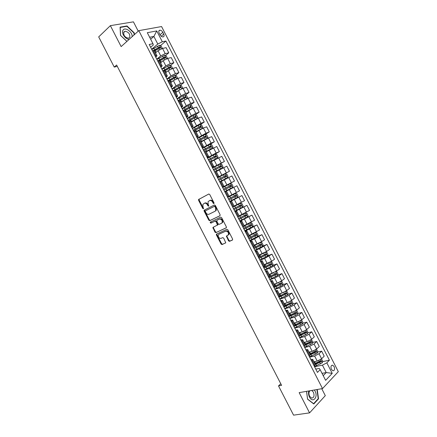 <?xml version="1.0" encoding="UTF-8"?>
<svg xmlns="http://www.w3.org/2000/svg" width="437" height="437" viewBox="0 0 437 437"><rect width="100%" height="100%" fill="white"/><g stroke="black" fill="none" stroke-linecap="round" stroke-linejoin="round"><path stroke-width="0.66" d="M213.895 203.604L214.015 202.85L209.733 194.52L208.76 194.033L198.562 199.512L198.611 200.365L202.817 208.547L203.626 208.739L203.041 207.094L202.883 204.385L204.369 203.292C205.521 202.883 206.543 203.407 207.422 204.855L207.974 205.925L208.793 206.117L208.209 204.456L208.045 201.736L209.563 200.605C210.738 200.195 211.77 200.72 212.661 202.178L213.218 203.254L213.895 203.604M334.114 366.577L332.65 365.179C330.951 365.343 330.547 366.747 331.432 369.396L332.885 370.789C334.589 370.625 334.999 369.221 334.114 366.577M228.496 240.82L229.474 241.344L232.418 240.066L232.604 239.028L227.863 229.807L226.879 229.288L216.37 234.205L216.43 234.997L221.089 244.048L222.045 244.573L225.765 242.819L223.695 238.138L222.723 237.619L221.002 238.383C218.948 238.362 218.041 237.193 218.271 234.882L218.882 234.265L225.661 231.189C227.737 231.184 228.666 232.358 228.453 234.696L226.415 236.111L228.496 240.82L229.021 240.503L230.004 241.022L232.631 239.88M138.229 31.18L133.438 21.85L110.37 25.652L121.147 46.595L138.813 30.656L322.517 388.58L299.154 392.628L309.571 412.878L293.571 415.15L278.516 385.92L281.592 385.341L116.603 65.015L114.237 67.079L117.302 66.375M110.37 25.652L98.691 36.899L114.237 67.079M219.931 215.763L220.101 214.704L215.354 205.456L214.381 204.964L204.084 210.268L204.134 211.104L208.804 220.177L209.755 220.674L219.975 215.741M221.614 217.637L226.355 226.874L226.415 227.677L215.905 232.631L214.949 232.118L212.895 227.437L217.451 225.055L216.058 221.646L215.091 221.144L210.831 223.176L210.126 222.258L220.636 217.129L221.614 217.637M159.15 33.032L160.051 34.796C160.854 36.173 161.832 36.883 162.979 36.937C164.181 36.675 164.432 35.719 163.744 34.081L162.848 32.327C162.045 30.945 161.062 30.229 159.898 30.18C158.713 30.448 158.467 31.398 159.15 33.032M138.813 30.656L161.575 26.553L338.309 371.652L322.517 388.58M150.634 47.267L153.3 44.995L152.955 43.7L149.197 44.47L317.47 372.417L320.152 369.675L319.196 368.424L315.776 369.118M152.955 43.7L147.307 32.693L156.752 30.934L162.307 41.772L157.795 44.055L151.655 49.261M160.417 45.645L165.902 41.034L162.307 41.772M165.902 41.034L329.405 360.208L326.832 362.836L332.224 373.351L325.625 380.348L320.152 369.675M309.571 412.878L325.308 395.649L321.747 388.712M280.767 383.741L278.516 385.92M150.656 39.226L153.884 36.429L149.645 37.254M157.795 44.055L153.884 36.429L156.752 30.934M322.042 373.362L326.21 372.548L322.419 365.146L314.569 366.763M317.612 352.058L321.637 351.151L324.21 356.171L321.616 358.766L317.213 361.071L313.979 361.76M321.637 351.151L319.026 353.719L314.624 356.018L309.62 357.127M312.641 342.466L316.688 341.494L319.261 346.514L316.639 349.054L312.237 351.359L309.019 352.091M316.688 341.494L314.05 344.001L309.642 346.306L304.671 347.481M307.664 332.868L311.734 331.825L314.312 336.851L311.657 339.336L307.249 341.636L304.054 342.417M311.734 331.825L309.063 334.278L304.655 336.577L299.716 337.823M302.677 323.26L306.774 322.145L309.352 327.182L306.67 329.607L302.262 331.907L299.088 332.732M306.774 322.145L304.076 324.549L299.662 326.849L294.757 328.16M297.69 313.646L301.814 312.46L304.392 317.502L301.677 319.873L297.264 322.173L294.112 323.041M301.814 312.46L299.083 314.804L294.669 317.104L289.797 318.486M292.692 304.032L296.843 302.77L299.427 307.812L296.685 310.128L292.266 312.422L289.136 313.34M296.843 302.77L294.085 305.053L289.665 307.353L284.826 308.806M287.688 294.407L291.872 293.069L294.462 298.116L291.681 300.372L287.262 302.672L284.154 303.628M291.872 293.069L289.081 295.297L284.662 297.592L279.855 299.116M282.673 284.777L286.896 283.356L289.485 288.409L286.677 290.61L282.258 292.905L279.172 293.91M286.896 283.356L284.077 285.53L279.653 287.825L274.878 289.414M277.653 275.141L281.92 273.638L284.509 278.691L281.668 280.838L277.244 283.132L274.179 284.181M281.92 273.638L279.063 275.752L274.638 278.047L269.897 279.707M272.628 265.505L276.932 263.91L279.527 268.968L276.659 271.055L269.187 274.441M276.932 263.91L274.048 265.964L269.618 268.263L264.915 269.99M267.591 255.858L271.945 254.17L274.54 259.234L271.639 261.266L264.183 264.696M271.945 254.17L264.593 258.469L259.922 260.266M262.544 246.211L266.947 244.425L269.547 249.494L266.614 251.466L259.179 254.946M266.947 244.425L259.567 248.664L254.929 250.532M257.459 236.57L261.949 234.669L264.549 239.744L261.588 241.661L254.17 245.184M261.949 234.669L254.536 238.848L249.931 240.792M251.63 227.256L256.951 224.908L259.551 229.988L249.161 235.412M256.951 224.908L249.5 229.026L244.928 231.042M243.999 218.79L251.941 215.135L254.547 220.221L244.141 225.629M251.941 215.135L239.918 221.28M234.74 211.191L246.932 205.357L249.538 210.443L239.121 215.84M246.932 205.357L234.904 211.513M229.813 201.588L241.912 195.568L244.523 200.659L234.095 206.046M241.912 195.568L229.889 201.736M236.384 192.493L233.757 187.364L236.892 185.769L239.503 190.865L229.064 196.235M233.757 187.364L226.442 191.133M222.515 187.364L234.483 181.06L222.455 187.249M234.483 181.06L231.867 175.958L221.406 181.311M217.577 177.739L229.452 171.249L217.429 177.449M229.452 171.249L226.836 166.147L216.364 171.484M216.058 166.175L224.421 161.428L212.398 167.644M224.421 161.428L221.805 156.32L211.317 161.646M214.103 154.703L219.385 151.601L216.14 152.999L207.362 157.828M219.385 151.601L216.763 146.488L206.264 151.803M210.066 144.368L214.343 141.763L211.071 143.101L202.32 148.001M214.343 141.763L211.721 136.644L208.427 137.95L201.211 141.943M205.243 134.47L209.301 131.914L205.991 133.198L197.273 138.168M209.301 131.914L206.674 126.796L203.347 128.041L196.153 132.083M200.299 124.632L204.248 122.06L200.911 123.283L192.22 128.325M204.248 122.06L201.621 116.93L198.267 118.121L191.084 122.207M195.35 114.789L199.196 112.194L195.825 113.358L191.346 115.641L187.167 118.471M199.196 112.194L196.563 107.065L193.176 108.196L186.015 112.325M190.385 104.935L194.137 102.324L190.734 103.427L186.255 105.71L182.109 108.611M194.137 102.324L191.504 97.183L188.085 98.259L183.606 100.537L180.94 102.433M185.414 95.075L189.074 92.442L185.638 93.485L181.153 95.769L177.045 98.74M189.074 92.442L186.435 87.302L182.983 88.312L178.504 90.596L175.865 92.535M180.426 85.204L184.004 82.549L180.536 83.538L176.051 85.816L171.976 88.864M184.004 82.549L181.366 77.404L177.881 78.36L173.396 80.637L170.78 82.626M175.439 75.328L178.93 72.651L175.434 73.574L170.943 75.858L166.901 78.977M178.93 72.651L176.291 67.5L172.773 68.396L168.283 70.674L165.689 72.706M170.441 65.441L173.855 62.742L170.321 63.611L165.831 65.889L161.821 69.079M173.855 62.742L171.211 57.586L167.661 58.421L163.17 60.699L160.597 62.781M165.432 55.548L168.769 52.822L165.208 53.631L160.712 55.909L156.741 59.17M168.769 52.822L166.126 47.66L162.548 48.441L158.052 50.714L155.501 52.844M323.227 375.667L326.21 372.548L332.224 373.351M155.791 57.318L157.009 55.783L155.075 55.931M160.942 67.364L162.187 65.883L160.281 66.074M166.093 77.393L167.366 75.967L165.481 76.213M171.233 87.422L172.533 86.045L170.681 86.34M176.373 97.435L177.701 96.113L175.871 96.457M181.508 107.442L182.857 106.175L181.06 106.562M186.637 117.438L188.014 116.226L186.238 116.663M191.761 127.424L193.165 126.266L191.417 126.752M196.879 137.404L198.311 136.295L196.59 136.836M201.998 147.373L203.456 146.319L201.757 146.903M207.105 157.336L208.591 156.331L206.919 156.965M212.213 167.284L213.726 166.333L212.076 167.021M217.315 177.231L218.85 176.33L217.233 177.061M222.411 187.162L223.973 186.315L222.378 187.096M229.949 201.845L231.544 201.08L229.988 201.932M235.03 211.759L236.657 211.044L235.128 211.94M240.115 221.657L241.765 220.996L240.257 221.941M245.19 231.55L246.867 230.944L245.386 231.938M250.259 241.437L251.963 240.874L250.51 241.918M255.328 251.313L257.054 250.805L255.629 251.892M260.392 261.179L262.145 260.72L260.742 261.861M265.45 271.033L267.226 270.629L265.849 271.814M270.503 280.882L272.306 280.532L270.951 281.761M275.55 290.725L277.38 290.419L276.053 291.703M280.592 300.552L282.449 300.301L281.144 301.628M285.634 310.374L287.513 310.177L286.235 311.548M290.671 320.19L292.577 320.037L291.321 321.463M295.696 329.99L297.63 329.897L296.401 331.361M300.722 339.784L302.683 339.74L301.481 341.259M305.747 349.573L307.73 349.578L306.55 351.14M310.762 359.351L312.772 359.405L311.619 361.017M154.403 50.697L156.26 49.135M159.319 60.53L160.603 59.481M163.804 70.685L164.82 69.882M169.873 80.856L167.977 81.074L168.513 80.632M283.908 306.698L284.82 306.419M289.797 315.918L291.064 315.552M295.21 325.292L296.892 324.833M300.143 334.791L302.606 334.163M305.021 344.301L308.216 343.531M310.248 353.719L313.75 352.932M315.978 363.032L319.212 362.355M322.577 361.645L329.405 360.208M154.348 50.594L152.366 50.648M159.527 60.694L157.577 60.803M164.7 70.778L162.777 70.941M175.035 90.923L173.172 91.196M180.197 100.985L178.362 101.308M185.354 111.036L183.545 111.413M190.505 121.076L188.724 121.508M195.65 131.111L193.897 131.592M200.791 141.129L199.07 141.67M205.931 151.142L204.237 151.737M211.06 161.149L209.394 161.794M216.042 171.173L222.318 167.934L214.551 171.839M223.973 186.315L221.308 181.126L219.702 181.879M227.524 197.12L229.092 196.295L226.432 191.106L224.847 191.909M231.544 201.08L234.205 206.259L232.659 207.138M236.657 211.044L239.312 216.217L237.794 217.145M244.409 226.153L242.923 227.142M249.505 236.089L248.052 237.127M254.602 246.015L253.17 247.107M259.687 255.935L258.283 257.076M264.773 265.843L263.396 267.04M269.853 275.742L268.504 276.992M274.922 285.634L273.606 286.934M279.991 295.516L278.702 296.865M284.465 306.244L291.271 303.568L291.042 302.573L285.082 305.43L284.465 306.244L281.821 301.093M285.061 305.387L282.449 300.301M290.119 315.252L288.879 316.705L294.915 314.028L296.248 313.28L296.029 312.286L290.059 315.132M295.177 325.106L293.964 326.614M300.224 334.955L299.045 336.506M305.272 344.788L304.114 346.399M310.314 354.62L309.183 356.275M315.35 364.436L314.247 366.146M322.419 365.146L326.832 362.836M134.367 34.67L134.263 32.862L127.009 25.958L120.082 27.132L120.492 35.375L126.905 41.4M306.512 391.35L307.572 399.205L313.788 403.979L318.54 398.817L317.229 389.493M126.583 26.357L127.009 25.958M133.962 33.13L134.263 32.862M318.032 398.899L318.54 398.817M214.092 203.309L213.212 201.894C212.322 200.436 211.29 199.911 210.115 200.326L209.563 200.605M204.369 203.292L204.92 203.008C206.073 202.604 207.089 203.123 207.974 204.571L208.837 205.969M208.87 193.99L199.114 199.234L199.163 200.091L203.369 208.258L202.817 208.547M204.762 209.815L204.68 210.814L209.345 219.877L210.295 220.379L220.068 215.66M214.999 206.717L214.316 206.373L205.45 210.825L205.341 211.563L205.914 212.677C206.788 214.119 207.804 214.649 208.962 214.261L215.042 211.262L215.752 210.53L215.578 207.854L214.999 206.717L215.539 206.433L214.862 206.084L214.316 206.373M205.45 210.825L214.862 206.084M215.13 211.213L216.299 210.241L216.124 207.564L215.578 207.854M215.539 206.433L216.124 207.564M226.361 227.775L215.905 232.631M213.496 227.032L213.491 227.939L215.485 231.812L216.441 232.32M217.282 225.252L217.987 224.749L217.932 223.941L216.599 221.346L215.632 220.843L210.831 223.176M210.705 221.898L211.371 222.881M221.543 223.258L222.171 222.619C222.411 220.243 221.488 219.063 219.401 219.084L217.02 220.221L216.85 221.269L218.189 223.87L219.155 224.378L221.543 223.258M221.706 223.165L222.706 222.318C222.952 219.942 222.029 218.762 219.942 218.784L219.401 219.084M217.511 219.948L219.942 218.784M226.994 235.718L227.011 236.586L229.021 240.503M228.333 235.04L228.983 234.385C229.196 232.042 228.267 230.873 226.191 230.878L225.661 231.189M219.21 234.074L226.191 230.878M216.949 233.811L216.965 234.685L221.614 243.731L222.575 244.25L225.732 242.879M162.023 48.578L162.274 48.239L161.056 45.858L159.456 45.317L151.797 49.539M157.091 51.522L155.337 52.527M155.845 52.555L155.468 52.784M154.561 51.014L160.21 47.933L159.773 46.961L153.513 50.413M154.081 50.402L158.97 47.611L159.729 47.966M167.038 58.607L167.36 58.159L166.136 55.778L164.552 55.259L156.888 59.459M162.351 61.366L160.434 62.458M161.106 62.371L160.554 62.699M159.658 60.951L165.306 57.875L164.886 56.903L158.079 60.683M158.844 60.525L164.061 57.542L164.82 57.903M172.047 68.625L172.435 68.068L171.217 65.687L169.643 65.184L161.974 69.374M167.633 71.187L165.525 72.378M166.377 72.171L165.634 72.602M164.749 70.87L170.403 67.811L169.988 66.839L162.75 70.881M163.367 70.794L169.146 67.462L169.911 67.833M177.061 78.638L177.509 77.966L176.291 75.59L174.729 75.109L167.054 79.277M172.943 80.982L170.61 82.293M171.681 81.943L170.714 82.495M169.829 80.79L175.488 77.737L175.084 76.759L167.83 80.785M167.95 81.025L174.232 77.371L174.997 77.753M182.065 88.64L182.579 87.853L181.366 85.483L179.809 85.018L172.134 89.175M178.296 90.743L175.69 92.196M177.023 91.683L175.783 92.382M174.713 90.809L180.574 87.651L180.181 86.679L172.905 90.678M173.019 90.896L179.307 87.28L180.077 87.668M132.111 36.708C132.733 32.147 125.184 26.613 123.065 30.137C120.912 32.797 125.321 39.406 129.194 39.341M129.696 37.478C130.27 34.184 128.746 32.098 125.135 31.213L123.851 31.95C123.261 35.228 124.769 37.325 128.385 38.227L129.696 37.478M120.579 35.457L120.213 27.438L126.927 26.296L133.957 32.988L134.066 34.938M126.938 41.373L120.612 35.424M308.779 390.957C308.26 392.972 308.489 395.01 309.478 397.075C312.641 403.575 318.447 397.26 315.072 391.148L314.34 389.995M309.882 390.765C308.735 392.169 308.648 393.999 309.604 396.255L311.532 398.091C313.995 397.856 314.629 395.895 313.438 392.202L311.734 390.449M316.934 389.547L318.223 398.691L313.619 403.69L307.599 399.068L306.55 391.344M187.074 98.642L187.648 97.735L186.43 95.364L184.889 94.922L177.209 99.057M183.715 100.461L180.765 102.089M182.42 101.384L180.852 102.258M179.219 101.04L185.654 97.56L185.266 96.582L177.979 100.559M178.078 100.761L184.381 97.172L185.151 97.571M192.078 108.627L192.706 107.611L191.493 105.241L189.964 104.82L182.273 108.939M189.429 110.009L185.834 111.976M187.894 111.031L185.911 112.123M183.529 111.386L190.729 107.458L190.352 106.481L183.043 110.435M183.136 110.616L189.45 107.06L190.221 107.469M197.082 118.613L197.764 117.471L196.552 115.106L195.028 114.707L187.336 118.804M196.601 118.837L190.903 121.852M193.476 120.617L190.969 121.983M188.593 121.251L195.798 117.345L195.432 116.368L188.107 120.306M188.189 120.459L194.514 116.936L195.284 117.356M201.883 128.68L202.812 127.325L201.604 124.966L200.091 124.583L192.395 128.664M202.118 128.527L195.967 131.723M199.321 130.051L196.022 131.832M193.651 131.111L200.862 127.227L200.507 126.249L193.165 130.16M193.236 130.297L199.572 126.801L200.348 127.233M201.069 141.675L207.176 138.392L207.859 137.174L206.652 134.809L205.15 134.449L197.453 138.518M207.176 138.392L201.025 141.577M198.704 140.954L205.925 137.098L205.576 136.12L198.218 140.009M198.278 140.124L204.631 136.661L205.401 137.103M206.117 151.508L212.224 148.247L212.901 147.012L211.694 144.652L210.208 144.308L202.5 148.356M212.224 148.247L206.078 151.431M203.751 150.798L210.984 146.963L210.645 145.98L203.271 149.853M203.314 149.946L209.678 146.51L210.454 146.969M211.153 161.329L217.276 158.096L217.943 156.839L216.73 154.48L215.255 154.157L207.548 158.189M217.276 158.096L211.126 161.269M208.799 160.625L216.036 156.817L215.703 155.834L208.312 159.685M208.351 159.756L214.725 156.353L215.501 156.828M222.318 167.934L222.974 166.655L221.767 164.301L220.303 164.001L212.59 168.016M213.835 170.452L221.084 166.661L220.761 165.678L213.354 169.507M213.382 169.556L219.767 166.186L220.538 166.683M227.355 177.761L219.636 181.754L227.355 177.761L228.005 176.466L226.798 174.117L225.339 173.833L217.626 177.832M218.871 180.263L226.126 176.499L225.809 175.51L218.391 179.323M218.402 179.35L224.804 176.007L225.574 176.532M224.667 191.559L232.391 187.582L233.025 186.271L231.823 183.917L230.375 183.655L222.657 187.637M232.391 187.582L224.667 191.553M223.902 190.068L231.162 186.326L230.856 185.337L223.422 189.128L229.835 185.823L230.605 186.386M229.693 201.348L237.422 197.393L238.045 196.066L236.843 193.711L235.406 193.471L227.682 197.431M235.406 193.471L227.677 197.426M228.928 199.862L236.198 196.142L235.898 195.159L228.447 198.922M235.898 195.159L235.095 195.563L235.346 196.568L228.922 199.851M234.713 211.137L242.448 207.198L243.065 205.849L241.858 203.5L240.437 203.276L232.703 207.22M240.437 203.276L232.692 207.193M233.948 209.651L241.224 205.953L240.934 204.964L233.467 208.711M240.934 204.964L240.126 205.357L240.366 206.368L233.932 209.613M239.727 220.914L247.468 216.987L248.074 215.621L246.872 213.278L245.457 213.076L239.837 215.954L240.601 217.446L238.487 218.489M245.457 213.076L239.29 216.178M238.968 219.429L246.25 215.752L245.769 214.813L240.601 217.446M245.965 214.764L245.152 215.146L245.386 216.157L238.941 219.374M244.742 230.681L252.482 226.776L253.078 225.388L251.876 223.045L250.477 222.859L244.332 226.005M250.477 222.859L244.305 225.94M243.977 229.196L251.27 225.547L250.996 224.558L243.496 228.256M250.204 224.924L250.401 225.934L243.939 229.119M249.751 240.437L257.497 236.548L258.081 235.144L256.88 232.806L255.492 232.642L249.347 235.778M255.492 232.642L249.308 235.701M248.986 238.957L256.284 235.33L256.016 234.341L248.506 238.018M255.252 234.696L255.41 235.701L248.937 238.859M254.749 250.188L262.5 246.315L263.079 244.895L261.878 242.557L260.501 242.409L254.356 245.545M260.501 242.409L259.709 242.737M259.698 242.743L254.307 245.447M253.99 248.708L261.299 245.102L261.036 244.114L253.509 247.774M260.288 244.463L260.414 245.463L253.93 248.593M259.753 259.933L267.504 256.077L268.072 254.634L266.876 252.302L265.505 252.176L259.365 255.301M262.446 253.657L259.305 255.186M258.988 258.453L266.302 254.869L266.046 253.881L258.513 257.513M265.319 254.219L265.417 255.219L258.923 258.316M269.864 262.326L264.363 265.046M266.745 263.735L264.298 264.915M270.579 261.932L271.863 262.031L273.059 264.369L272.502 265.827L264.746 269.662M263.986 268.187L271.306 264.625L271.055 263.637L263.506 267.253M270.339 263.97L270.41 264.959L263.904 268.028M271.224 273.709L269.285 274.638M272.852 273.109L269.361 274.786M275.687 271.683L276.85 271.759L278.047 274.092L277.495 275.567L269.733 279.39M268.974 277.91L276.304 274.376L276.058 273.382L268.553 276.954M275.359 273.715L275.403 274.698L268.886 277.735M275.813 283.624L274.267 284.35M277.298 283.116L274.354 284.52M280.8 281.423L281.827 281.477L283.023 283.804L282.488 285.301L274.72 289.103M273.961 287.628L281.297 284.116L280.816 283.181L274.441 286.295M280.368 283.455L280.39 284.421L273.857 287.431M280.467 293.484L279.243 294.057M281.963 293.003L279.341 294.238M285.902 291.151L286.803 291.184L287.999 293.511L287.47 295.024L279.702 298.81M278.943 297.335L286.284 293.844L285.809 292.91L279.942 295.783M285.366 293.178L285.372 294.139L278.828 297.116M285.175 303.311L284.219 303.753M286.683 302.852L284.323 303.955M291.004 300.864L291.774 300.88L292.97 303.207L292.451 304.736L284.673 308.511M283.919 307.036L291.271 303.568M290.365 302.901L290.348 303.846M289.922 313.105L289.19 313.438M291.435 312.668L289.299 313.657M296.1 310.565L296.745 310.57L297.936 312.897L297.428 314.443L289.649 318.196M295.357 312.613L295.325 313.548L289.441 316.23M294.696 322.877L294.156 323.118M296.226 322.457L294.276 323.353M301.186 320.255L301.705 320.255L302.896 322.577L302.399 324.139L294.614 327.881M294.44 326.193L301.224 322.987L300.749 322.053L295.03 324.828M300.345 322.315L300.295 323.238L294.98 325.68M299.482 332.628L299.116 332.786M301.033 332.229L299.247 333.043M306.271 329.935L306.665 329.924L307.856 332.246L307.364 333.83L299.58 337.55M299.957 335.66L306.195 332.683L305.72 331.754L300.001 334.513M305.326 332.011L305.261 332.923L300.246 335.223M305.856 341.98L304.212 342.717M311.352 339.604L312.81 341.909L312.329 343.509L304.534 347.213M305.25 345.203L311.166 342.368L310.958 341.373L304.966 344.192M310.297 341.696L310.221 342.597L305.299 344.842L302.683 339.74M310.691 351.709L309.172 352.391M316.421 349.256L317.754 351.561L317.284 353.183L309.489 356.871M310.368 354.8L316.126 352.047L315.924 351.048L309.926 353.861M315.061 351.255L315.175 352.266L310.248 354.494M315.541 361.426L314.127 362.049M321.479 358.897L322.703 361.208L322.238 362.847L314.438 366.517M315.356 364.447L321.086 361.721L320.884 360.722L314.88 363.518M320.031 360.913L320.124 361.923L315.197 364.136M317.213 361.071L314.624 356.018M312.237 351.359L309.642 346.306M307.249 341.636L304.655 336.577M302.262 331.907L299.662 326.849M297.264 322.173L294.669 317.104M292.266 312.422L289.665 307.353M287.262 302.672L284.662 297.592M282.258 292.905L279.653 287.825M277.244 283.132L274.638 278.047M272.229 273.349L269.618 268.263M267.209 263.56L264.593 258.469M262.184 253.76L259.567 248.664M257.153 243.955L254.536 238.848M252.116 234.139L249.5 229.026M247.08 224.312L244.458 219.199M242.032 214.474L239.41 209.361M236.985 204.631L234.358 199.512M231.932 194.782L229.305 189.653M226.879 184.922L224.247 179.787M221.816 175.051L219.183 169.911M216.747 165.17L214.114 160.029M211.677 155.282L209.039 150.137M206.603 145.384L203.959 140.233M201.523 135.481L198.879 130.324M196.437 125.566L193.793 120.404M191.346 115.641L188.702 110.479M186.255 105.71L183.606 100.537M181.153 95.769L178.504 90.596M176.051 85.816L173.396 80.637M170.943 75.858L168.283 70.674M165.831 65.889L163.17 60.699M160.712 55.909L158.052 50.714M155.943 55.734L153.234 50.463M165.208 53.631L162.548 48.441M170.321 63.611L167.661 58.421M161.138 65.867L158.434 60.601M175.434 73.574L172.773 68.396M166.333 75.989L163.635 70.723M180.536 83.538L177.881 78.36M171.523 86.1L168.824 80.845M185.638 93.485L182.983 88.312M176.706 96.206L174.008 90.951M190.734 103.427L188.085 98.259M181.885 106.295L179.192 101.051M195.825 113.358L193.176 108.196M187.058 116.384L184.365 111.14M200.911 123.283L198.267 118.121M192.225 126.457L189.538 121.218M205.991 133.198L203.347 128.041M197.393 136.524L194.705 131.291M211.071 143.101L208.427 137.95M202.55 146.581L199.867 141.353M216.14 152.999L213.502 147.853M207.706 156.626L205.024 151.404M221.209 162.886L218.576 157.746M212.857 166.666L210.181 161.45M226.273 172.762L223.64 167.628M218.003 176.695L215.326 171.484M231.331 182.633L228.704 177.498M223.143 186.714L220.472 181.508M228.278 196.726L225.607 191.521M241.437 202.342L238.81 197.224M233.407 206.728L230.741 201.528M246.479 212.185L243.857 207.067M238.536 216.719L235.871 211.524M251.521 222.018L248.899 216.905M243.66 226.705L240.995 221.515M256.557 231.845L253.941 226.737M248.773 236.679L246.113 231.495M261.588 241.661L258.972 236.559M253.886 246.643L251.231 241.464M266.614 251.466L264.003 246.37M258.999 256.601L256.339 251.422M271.639 261.266L269.028 256.175M264.101 266.548L261.446 261.375M276.659 271.055L274.048 265.964M269.197 276.484L266.548 271.317M281.668 280.838L279.063 275.752M274.294 286.415L271.645 281.253M286.677 290.61L284.077 285.53M279.38 296.33L276.736 291.173M291.681 300.372L289.081 295.297M296.685 310.128L294.085 305.053M289.545 316.142L286.907 310.997M301.677 319.873L299.083 314.804M294.62 326.035L291.982 320.895M306.67 329.607L304.076 324.549M299.695 335.922L297.056 330.782M311.657 339.336L309.063 334.278M304.758 345.793L302.125 340.663M316.639 349.054L314.05 344.001M309.822 355.658L307.189 350.534M321.616 358.766L319.026 353.719M314.875 365.518L312.247 360.394M160.029 34.752L162.848 32.327M161.22 36.244L163.744 34.081M213.212 201.894L212.661 202.178M208.52 205.636L207.974 205.925M207.974 204.571L207.422 204.855M199.163 200.091L198.611 200.365M199.316 199.032L198.759 199.31M213.764 202.97L213.218 203.254M210.295 220.379L209.755 220.674M209.345 219.877L208.804 220.177M204.68 210.814L204.134 211.104M215.485 231.812L214.949 232.118M213.491 227.939L212.956 228.24M217.932 223.941L217.391 224.241M216.599 221.346L216.058 221.646M215.632 220.843L215.091 221.144M217.56 219.92L217.02 220.221M227.011 236.586L226.481 236.898M219.418 233.953L218.882 234.265M222.575 244.25L222.045 244.573M221.614 243.731L221.089 244.048M216.965 234.685L216.43 234.997M230.004 241.022L229.474 241.344M161.297 48.84L159.5 45.328M154.583 49.763L153.808 48.25M155.845 52.227L155.075 50.719M158.314 47.628L157.538 46.114M159.418 49.774L158.806 48.583M158.97 47.611L159.724 46.977M166.421 58.837L164.591 55.27M159.68 59.7L158.904 58.187M160.942 62.163L160.171 60.65M163.416 57.575L162.64 56.067M164.541 59.771L163.908 58.531M164.061 57.542L164.82 56.919M171.539 68.822L169.682 65.2M164.771 69.625L164.001 68.117M166.033 72.083L165.262 70.575M168.513 67.516L167.737 66.003M169.66 69.756L168.999 68.472M169.146 67.462L169.911 66.856M176.657 78.802L174.767 75.12M169.856 79.539L169.086 78.032M171.118 81.998L170.348 80.495M173.604 77.447L172.828 75.94M174.778 79.736L174.095 78.398M174.232 77.371L175.002 76.781M181.765 88.766L179.853 85.035M174.942 89.448L174.172 87.946M176.204 91.907L175.428 90.399M178.689 87.367L177.919 85.86M179.891 89.705L179.181 88.318M179.307 87.28L180.088 86.701M186.872 98.729L184.927 94.933M180.022 99.346L179.246 97.844M181.279 101.805L180.508 100.297M183.775 97.276L182.999 95.774M184.998 99.669L184.261 98.232M184.381 97.172L185.168 96.61M191.974 108.676L190.002 104.831M185.091 109.239L184.321 107.737M186.353 111.692L185.578 110.19M188.85 107.18L188.079 105.678M190.1 109.616L189.341 108.13M189.45 107.06L190.242 106.508M197.071 118.618L195.066 114.713M190.161 119.121L189.39 117.619M191.417 121.568L190.647 120.066M193.924 117.078L193.154 115.57M195.181 119.53L194.41 118.023M194.514 116.936L195.312 116.4M202.134 128.5L200.13 124.589M195.224 128.991L194.46 127.495M196.481 131.439L195.71 129.942M198.993 126.959L198.223 125.457M200.25 129.412L199.48 127.91M199.572 126.801L200.375 126.282M207.193 138.365L205.188 134.459M200.288 138.857L199.518 137.355M201.539 141.298L200.774 139.802M204.057 136.836L203.287 135.339M205.314 139.283L204.543 137.786M204.631 136.661L205.439 136.153M212.245 148.219L210.241 144.319M205.341 148.711L204.571 147.214M206.592 151.153L205.827 149.656M209.115 146.706L208.351 145.204M210.372 149.148L209.602 147.651M209.678 146.51L210.497 146.018M217.293 158.063L215.294 154.168M210.394 158.555L209.623 157.058M211.645 160.996L210.874 159.5M214.174 156.561L213.403 155.064M215.425 159.008L214.654 157.506M214.725 156.353L215.55 155.872M222.335 167.901L220.335 164.006M215.436 168.392L214.671 166.896M216.686 170.829L215.922 169.338M219.221 166.41L218.456 164.913M220.472 168.851L219.707 167.355M219.767 166.186L220.598 165.716M227.371 177.728L225.377 173.839M220.477 178.22L219.713 176.728M221.728 180.656L220.964 179.165M224.268 176.253L223.504 174.756M225.519 178.689L224.755 177.198M224.804 176.007L225.639 175.554M232.408 187.549L230.414 183.66M225.519 188.041L224.749 186.55M226.765 190.472L226 188.981M229.31 186.086L228.546 184.589M230.561 188.522L229.791 187.025M229.835 185.823L230.681 185.381M237.438 197.36L235.445 193.476M230.55 197.852L229.786 196.36M231.796 200.283L231.031 198.791M234.347 195.907L233.582 194.416M235.592 198.343L234.827 196.852M235.346 196.568L236.198 196.142M242.464 207.16L240.47 203.281M235.576 207.651L234.811 206.16M236.821 210.082L236.062 208.591M239.378 205.723L238.613 204.232M240.629 208.154L239.864 206.663M240.366 206.368L241.224 205.953M247.484 216.954L245.496 213.076M241.847 219.871L241.082 218.385M244.409 215.528L243.644 214.037M245.654 217.959L244.889 216.468M245.386 216.157L246.25 215.752M252.499 226.737L250.51 222.865M245.621 227.229L244.857 225.743M246.861 229.654L246.102 228.169M249.429 225.323L248.664 223.837M250.674 227.753L249.909 226.262M250.401 225.934L251.27 225.547M257.508 236.515L255.525 232.642M250.636 237.001L249.871 235.521M251.876 239.427L251.117 237.941M254.449 235.111L253.684 233.626M255.694 237.537L254.929 236.051M255.41 235.701L256.284 235.33M262.517 246.282L260.534 242.415M255.645 246.768L254.886 245.288M256.885 249.188L256.126 247.708M259.463 244.889L258.699 243.404M260.703 247.315L259.944 245.829M260.414 245.463L261.299 245.102M267.52 256.038L265.538 252.176M260.649 256.53L259.889 255.044M261.889 258.944L261.129 257.464M264.472 254.662L263.713 253.176M265.712 257.082L264.953 255.596M265.417 255.219L266.302 254.869M272.519 265.789L270.547 261.949M265.652 266.275L264.893 264.795M266.892 268.695L266.133 267.215M269.476 264.423L268.717 262.937M270.716 266.838L269.957 265.357M270.41 264.959L271.306 264.625M277.511 275.529L275.572 271.754M270.645 276.015L269.886 274.54M271.885 278.429L271.126 276.954M274.48 274.174L273.731 272.715M275.72 276.588L274.96 275.108M275.403 274.698L276.304 274.376M282.499 285.263L280.592 281.543M275.638 285.749L274.878 284.269M276.878 288.163L276.118 286.683M279.472 283.919L278.757 282.515M280.712 286.333L279.953 284.853M280.39 284.421L281.297 284.116M287.486 294.986L285.612 291.332M280.625 295.472L279.871 293.992M281.865 297.881L281.106 296.406M284.465 293.653L283.771 292.298M285.705 296.067L284.946 294.587M285.372 294.139L286.284 293.844M292.462 304.698L290.621 301.104M285.612 305.184L284.853 303.71M286.847 307.593L286.088 306.118M289.452 303.376L288.786 302.076M290.692 305.791L289.933 304.31M297.439 314.405L295.631 310.871M290.589 314.891L289.835 313.416M291.823 317.295L291.064 315.82M294.434 313.094L293.795 311.843M295.669 315.503L294.915 314.028M295.325 313.548L296.248 313.28M302.409 324.101L300.634 320.632M295.565 324.587L294.806 323.112M296.794 326.991L296.04 325.516M299.416 322.806L298.799 321.605M300.651 325.21L299.891 323.735M300.295 323.238L301.224 322.987M307.38 333.792L305.632 330.383M300.53 334.278L299.777 332.803M301.765 336.676L301.011 335.206M304.387 332.508L303.797 331.355M305.621 334.911L304.868 333.436M305.261 332.923L306.195 332.683M312.34 343.471L310.625 340.123M305.496 343.957L304.742 342.482M306.73 346.355L305.976 344.886M309.358 342.198L308.795 341.1M310.592 344.602L309.833 343.127M310.221 342.597L311.166 342.368M317.3 353.14L315.612 349.851M310.461 353.626L309.707 352.156M311.69 356.024L310.936 354.554M314.323 351.878L313.788 350.829M315.552 354.281L314.798 352.812M315.175 352.266L316.126 352.047M322.249 362.803L320.6 359.575M315.416 363.289L314.662 361.82M316.645 365.682L315.891 364.218M319.283 361.552L318.77 360.558M320.512 363.95L319.758 362.481M320.124 361.923L321.086 361.721M331.634 365.387L332.65 365.179M157.009 55.783L154.316 50.534M162.187 65.883L159.494 60.634M167.366 75.967L164.673 70.723M172.533 86.045L169.846 80.807M177.701 96.113L175.013 90.88M182.857 106.175L180.175 100.942M188.014 116.226L185.337 110.998M193.165 126.266L190.488 121.044M198.311 136.295L195.639 131.078M203.456 146.319L200.78 141.107M208.591 156.331L205.92 151.126M213.726 166.333L211.055 161.133M218.85 176.33L216.184 171.135M244.42 226.169L241.765 220.996M249.516 236.111L246.867 230.944M254.613 246.042L251.963 240.874M259.704 255.962L257.054 250.805M264.789 265.876L262.145 260.72M269.869 275.78L267.226 270.629M274.944 285.672L272.306 280.532M280.019 295.559L277.38 290.419M290.146 315.306L287.513 310.177M295.204 325.166L292.577 320.037M300.257 335.015L297.63 329.897M310.352 354.691L307.73 349.578M315.388 364.513L312.772 359.405M158.8 31.136L159.898 30.18M199.114 199.234L198.562 199.512M204.631 209.978L204.084 210.268M216.299 210.241L215.752 210.53M213.431 227.131L212.895 227.437M217.987 224.749L217.451 225.055M210.667 221.958L210.126 222.258M222.706 222.318L222.171 222.619M226.95 235.794L226.415 236.111M228.983 234.385L228.453 234.696M216.905 233.893L216.37 234.205M159.035 47.584L159.773 46.961M164.143 57.509L164.886 56.903M169.239 67.429L169.988 66.839M174.336 77.338L175.084 76.759M179.421 87.236L180.181 86.679M123.545 32.688L125.135 31.213M184.507 97.129L185.266 96.582M189.587 107.01L190.352 106.481M194.662 116.881L195.432 116.368M199.736 126.746L200.507 126.249M204.8 136.606L205.576 136.12M209.858 146.455L210.645 145.98M214.917 156.293L215.703 155.834M219.969 166.12L220.761 165.678M225.017 175.947L225.809 175.51M230.059 185.758L230.856 185.337M250.368 224.837L250.996 224.558M255.508 234.56L256.016 234.341M260.594 244.294L261.036 244.114M265.652 254.034L266.046 253.881M270.694 263.773L271.055 263.637M275.72 273.502L276.058 273.382M280.74 283.231L281.062 283.121M285.749 292.948L286.055 292.85M290.752 302.661L291.042 302.573M295.745 312.368L296.029 312.286M300.732 322.064L301.011 321.993"/></g></svg>
